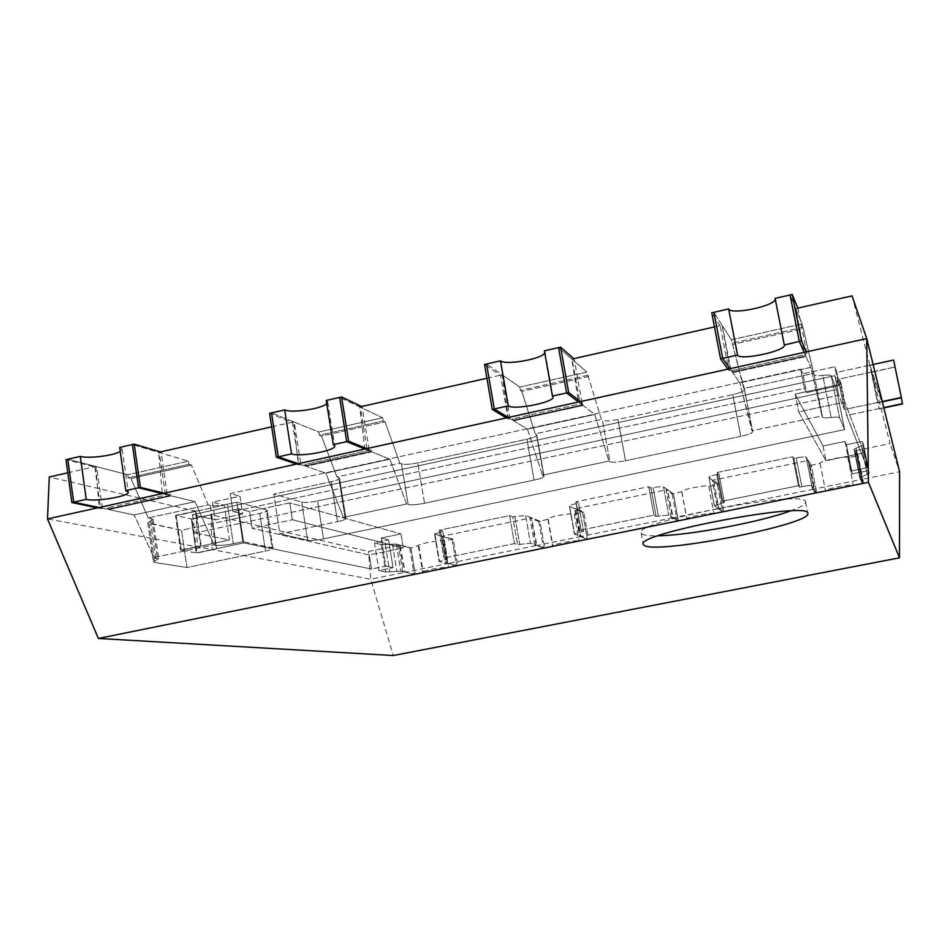 <?xml version="1.0" encoding="UTF-8"?>
<svg xmlns="http://www.w3.org/2000/svg" width="950" height="950" viewBox="0 0 950 950"><rect width="100%" height="100%" fill="white"/><g stroke="black" fill="none" stroke-linecap="round" stroke-linejoin="round"><path stroke-width="0.71" stroke-dasharray="4.75 3.56" d="M192.434 514.722L195.106 532.986L838.779 395.236L844.36 409.557L882.265 401.517L877.467 402.539L869.856 365.204L873.121 364.491L836.879 372.353L844.36 409.557L882.265 401.517L869.903 365.192L836.879 372.353L834.836 366.795L838.636 385.688L834.836 375.666L838.779 395.236L844.36 409.557L836.879 372.353L834.836 366.795L838.636 385.688L834.836 375.666L192.434 514.722L215.021 519.876L242.642 513.926L232.952 511.551L804.436 388.265L806.574 392.588L838.636 385.688L806.574 392.588L802.845 373.754L834.836 366.795L802.845 373.754L806.574 392.588L804.436 388.265L800.636 369.158L802.845 373.754L800.636 369.158L804.436 388.265L232.952 511.551L230.256 493.596L800.636 369.158L230.256 493.596L239.97 496.209L230.256 493.596L232.952 511.551L242.642 513.926L239.97 496.209L212.396 502.206L215.021 519.876L242.642 513.926L239.97 496.209L212.396 502.206L215.021 519.876L192.434 514.722L195.106 532.986L838.779 395.236L834.836 375.666L192.434 514.722M882.336 401.803L877.551 402.824L869.939 365.524L893.629 360.05L894.9 367.021L839.325 379.026L841.225 384.168L795.15 394.084L823.033 445.989L844.977 441.418L846.426 444.731L862.291 441.441L863.455 444.588L854.05 449.267L856.793 455.905L847.875 457.746C847.531 455.276 818.841 461.106 820.087 463.386L811.276 465.298L806.182 457.294C805.161 456.677 801.836 456.902 796.219 457.983L793.927 458.458L792.763 456.772L717.274 472.459L718.984 474.014L716.727 474.478C711.799 475.558 709.211 476.508 708.938 477.304L717.393 484.666L708.759 486.447C707.156 484.381 680.58 489.606 681.756 491.756L673.372 493.739L663.504 486.887C662.055 486.364 658.599 486.626 653.125 487.683L650.904 488.134L648.731 486.697L575.854 501.838L578.526 503.156L576.353 503.607C571.936 504.581 569.632 505.412 569.43 506.124L582.576 512.466L574.227 514.188C571.544 512.489 546.784 517.204 547.901 519.211L539.992 521.253L525.659 515.47L512.763 516.8L509.639 515.589L439.233 530.219L442.807 531.323L434.542 533.995L452.129 539.374L444.054 541.037C440.432 539.648 417.228 543.946 418.285 545.799L410.923 547.877L396.34 544.101L381.354 544.564L374.454 542.842L388.574 539.909L381.294 537.997L400.959 533.9L403.251 547.972L292.374 519.745L252.142 528.319L369.265 554.99L371.521 569.038L243.687 542.913L196.329 552.924L181.248 550.228L229.461 540.004L195.106 532.986L229.461 540.004L224.259 505.174L212.396 502.206L224.259 505.174L229.461 540.004L197.256 546.832L196.139 511.278L224.259 505.174L176.201 515.601L181.248 550.228L201.293 545.977L196.187 511.266L176.201 515.601L181.248 550.228L180.536 550.109L200.604 545.846L195.486 511.1L196.187 511.266M418.926 546.226L423.284 572.684L415.257 574.311L400.758 571.247L385.783 571.959L378.919 570.558L393.074 567.661L388.574 539.909L381.294 537.997L383.562 552.033L403.251 547.972L400.959 533.9L381.294 537.997L383.562 552.033L403.251 547.972L292.374 519.745L289.762 502.883L249.589 511.527L238.545 508.761L249.589 511.527L289.762 502.883L400.959 533.9L289.762 502.883L292.374 519.745L252.142 528.319L369.265 554.99L383.562 552.033L385.843 566.105L371.521 569.038L243.687 542.913L212.052 549.599L47.5 518.89M249.589 511.527L252.142 528.319L249.589 511.527M548.269 519.543L552.983 546.381L544.683 548.067L530.48 543.198L517.572 544.647L514.484 543.626L443.864 558.042L447.426 558.944L439.114 561.497L447.319 563.659L405.282 572.209L399.819 545.003L368.481 551.487L210.936 514.722L238.545 508.761L243.687 542.913L238.545 508.761L191.342 518.961L196.329 552.924L197.006 553.043L216.683 548.886L211.636 514.876L192.019 519.104L197.006 553.043M192.019 519.104L191.342 518.961L196.329 552.924L216.018 548.756L210.971 514.722L191.342 518.961L175.489 515.434L180.536 550.109M871.696 372.364L894.9 367.021L902.453 403.667L894.9 367.021L871.613 372.056L879.154 408.88L871.613 372.056M879.082 408.607L846.664 415.459L867.041 467.661L850.903 470.963L852.281 473.896L868.205 470.642L869.286 473.421L859.786 477.779L862.386 483.645L853.432 485.45C853.148 483.265 824.374 489.012 825.562 491.019L816.727 492.896L811.822 485.878C810.813 485.343 807.488 485.604 801.859 486.673L799.568 487.148L798.439 485.676L722.724 501.125L724.387 502.479L714.293 505.614L722.57 511.991L713.925 513.748C712.369 511.943 685.71 517.121 686.85 519.009L678.431 520.944L668.717 515.031L656.117 516.396L653.968 515.161L580.878 530.076L583.526 531.204L574.37 534.019L587.385 539.41L579.013 541.108C576.365 539.636 551.534 544.338 552.615 546.096L552.983 546.381M871.661 372.044L839.325 379.026L846.664 415.459L883.773 407.621L871.661 372.044L890.079 443.567L854.715 450.882L854.05 449.267L863.455 444.588L862.291 441.441L846.426 444.731L844.977 441.418L823.033 445.989L795.15 394.084L841.225 384.168L839.325 379.026L846.664 415.459L867.041 467.661L850.903 470.963L852.281 473.896L868.205 470.642L869.286 473.421L859.786 477.779L860.605 479.631L814.067 489.096L811.822 485.878C810.813 485.343 807.488 485.604 801.859 486.673L799.568 487.148L798.439 485.676L722.724 501.125L724.387 502.479L714.293 505.614L718.129 508.594L673.17 517.738L668.717 515.031L656.117 516.396L653.968 515.161L580.878 530.076L583.526 531.204L574.37 534.019L580.45 536.596L536.987 545.431L530.48 543.198L517.572 544.647L514.484 543.626L443.864 558.042L447.426 558.944L439.114 561.497L456.582 565.927L448.483 567.577C444.885 566.414 421.634 570.689 422.655 572.327L423.284 572.684M864.049 452.841L867.041 467.661L864.049 452.841L844.823 402.064L798.665 411.896L825.966 460.714L847.934 456.178L850.903 470.963L847.934 456.178L864.049 452.841L844.823 402.064L798.665 411.896L825.966 460.714L864.049 452.841M841.225 384.168L844.823 402.064L841.225 384.168M795.15 394.084L798.665 411.896L795.15 394.084M823.033 445.989L825.966 460.714L823.033 445.989M844.977 441.418L847.934 456.178L844.977 441.418M846.426 444.731L852.281 473.896L846.426 444.731M862.291 441.441L868.205 470.642L862.291 441.441M858.076 455.644L856.793 455.905L862.386 483.645L856.793 455.905L854.656 450.751L860.367 479.085L862.386 483.645L863.669 483.384L858.076 455.644L855.974 450.478L854.656 450.751M847.875 457.746L853.432 485.45M820.123 463.469L825.597 491.103M812.404 488.834L806.847 460.643L810.006 465.559L811.276 465.298L816.727 492.896L813.711 488.573L808.141 460.37L811.276 465.298L816.727 492.896L815.456 493.157L812.404 488.834L813.711 488.573M712.369 480.332L708.938 477.304C709.211 476.508 711.799 475.558 716.727 474.478L718.984 474.014L717.274 472.459L792.763 456.772L793.927 458.458L799.568 487.148L793.927 458.458L796.219 457.983C801.836 456.902 805.161 456.677 806.182 457.294L811.822 485.878L806.182 457.294L808.224 460.501L712.369 480.332L718.129 508.594L814.067 489.096L808.224 460.501M792.763 456.772L798.439 485.676L792.763 456.772M717.274 472.459L722.724 501.125L717.274 472.459M718.984 474.014L724.387 502.479L718.984 474.014M717.393 484.666L722.57 511.991L717.393 484.666L712.239 480.225L717.523 508.131L722.57 511.991L723.817 511.741L718.627 484.405L717.393 484.666M708.759 486.447L713.925 513.748M681.922 491.981L687.004 519.199M671.199 517.56L666.045 489.784L672.149 494L673.372 493.739L678.431 520.944L672.457 517.299L667.292 489.523L673.372 493.739L678.431 520.944L677.207 521.194L671.199 517.56L672.457 517.299M574.821 508.796L569.43 506.124C569.632 505.412 571.936 504.581 576.353 503.607L578.526 503.156L575.854 501.838L648.731 486.697L650.904 488.134L656.117 516.396L650.904 488.134L653.125 487.683C658.599 486.626 662.055 486.364 663.504 486.887L668.717 515.031L663.504 486.887L667.458 489.63L574.821 508.796L580.45 536.596L673.17 517.738L667.458 489.63M648.731 486.697L653.968 515.161L648.731 486.697M575.854 501.838L580.878 530.076L575.854 501.838M578.526 503.156L583.526 531.204L578.526 503.156M583.775 512.216L582.576 512.466L587.385 539.41L579.5 536.204L574.607 508.701L582.576 512.466L587.385 539.41L588.584 539.161L580.735 535.954L575.842 508.44L583.775 512.216L588.584 539.161M574.227 514.188L579.013 541.108M534.719 545.312L529.957 517.94L538.804 521.491L539.992 521.253L544.683 548.067L535.931 545.074L531.169 517.691L539.992 521.253L544.683 548.067L534.719 545.312L535.931 545.074M441.821 536.311L434.542 533.995L442.807 531.323L439.233 530.219L509.639 515.589L512.763 516.8L517.572 544.647L512.763 516.8L525.659 515.47L530.48 543.198L525.659 515.47L531.394 517.786L441.821 536.311L447.319 563.659L536.987 545.431L531.394 517.786M509.639 515.589L514.484 543.626L509.639 515.589M439.233 530.219L443.864 558.042L439.233 530.219M442.807 531.323L447.426 558.944L442.807 531.323M453.293 539.137L452.129 539.374L456.582 565.927L452.129 539.374L441.548 536.227L446.061 563.35L457.746 565.689L453.293 539.137L441.548 536.227M444.054 541.037L448.483 567.577M402.753 572.161L398.347 545.169L410.923 547.877L415.257 574.311L403.928 571.912L399.522 544.932L410.923 547.877L415.257 574.311L403.928 571.912M399.819 545.003L396.34 544.101L381.354 544.564L374.454 542.842L378.919 570.558L393.074 567.661L385.843 566.105L371.521 569.038L369.265 554.99L383.562 552.033L385.843 566.105L393.074 567.661L388.574 539.909L374.454 542.842L378.919 570.558L385.783 571.959L400.758 571.247L405.282 572.209L370.761 579.227L368.481 551.487M67.794 472.815L95.855 466.486L127.775 474.727L188.421 461.178L127.775 474.727L128.226 477.874L188.884 464.336L188.421 461.178L188.884 464.336L128.226 477.874L130.934 478.562L191.413 465.072L188.884 464.336L191.413 465.072L130.934 478.562L148.283 517.916L153.069 519.401L148.283 517.916L208.181 504.901L191.413 465.072L208.181 504.901L210.283 505.412C214.273 506.065 219.961 505.661 227.359 504.201L236.882 502.134L242.844 541.702L272.021 547.711L266.226 509.746L236.882 502.134L266.226 509.746L272.021 547.711L272.983 548.233L267.188 510.376L266.226 509.746L267.188 510.376L272.983 548.233C272.828 549.053 270.334 549.991 265.501 551.048L259.766 513.392L265.501 551.048L186.936 567.518L181.498 530.195L147.808 522.844L153.069 519.401L147.808 522.844L149.174 523.592L181.498 530.195L259.766 513.392C264.575 512.311 267.057 511.302 267.188 510.376C267.057 511.302 264.575 512.311 259.766 513.392L181.498 530.195L186.936 567.518L154.743 562.459L153.389 561.842L158.721 558.707L153.947 557.508L214.094 544.766L153.947 557.508L134.152 514.936L153.947 557.508L158.721 558.707L153.389 561.842L154.743 562.459L186.936 567.518L265.501 551.048C270.334 549.991 272.828 549.053 272.983 548.233L242.844 541.702L233.284 543.721C225.862 545.169 220.162 545.644 216.184 545.169L214.094 544.766L194.999 501.659L134.152 514.936L108.87 509.592L134.152 514.936L194.999 501.659L214.094 544.766L216.184 545.169C220.162 545.644 225.862 545.169 233.284 543.721L242.844 541.702L236.882 502.134L227.359 504.201L233.284 543.721L227.359 504.201C219.961 505.661 214.273 506.065 210.283 505.412L208.181 504.901L148.283 517.916L130.934 478.562L128.226 477.874L127.775 474.727L67.782 459.242L96.579 466.676L94.834 467.067L65.989 459.646M170.406 494.036L107.837 507.787L108.87 509.592L171.404 495.864L194.999 501.659L171.404 495.864L108.87 509.592L107.837 507.787L107.255 509.247L107.837 507.787L170.406 494.036L171.404 495.864L170.406 494.036L169.896 495.496L107.255 509.247L99.109 507.526L107.255 509.247L169.896 495.496L170.406 494.036M164.077 493.228L167.129 493.988L165.348 494.38L162.284 493.62L169.896 495.496L162.284 493.62L158.614 452.331L161.061 452.129L159.279 452.532L132.371 444.553L188.421 461.178L158.614 452.331M120.246 451.476L122.206 449.184L119.676 447.438M271.676 426.823L293.681 421.859L298.3 463.683L304.713 465.88L298.3 463.683L300.889 464.574L294.251 422.085L271.498 412.906L318.844 432.012L319.354 435.231L383.123 420.992L382.601 417.762L318.844 432.012L382.601 417.762L359.765 406.944L364.871 449.029L370.678 451.392L304.713 465.88L305.093 464.431L304.713 465.88L370.678 451.392L370.987 449.944L305.093 464.431L305.983 466.319L305.093 464.431L370.987 449.944L371.83 451.856L305.983 466.319L325.85 473.124L305.983 466.319L371.83 451.856L370.987 449.944L370.678 451.392L364.871 449.029L367.211 449.979L360.287 407.194L339.637 397.409L382.601 417.762L383.123 420.992L385.059 421.895L399.855 463.244L336.941 476.924L338.711 477.529L345.135 517.857L343.378 517.358L325.85 473.124L389.821 459.171L371.83 451.856L389.821 459.171L325.85 473.124L343.378 517.358L406.553 503.975L389.821 459.171L406.553 503.975L408.144 504.509L406.553 503.975L343.378 517.358L345.942 518.403C345.753 519.377 342.95 520.469 337.535 521.669L279.846 533.876L307.634 540.229C311.066 540.716 316.362 540.265 323.522 538.876L844.597 429.59L839.634 417.762C839.052 416.955 836.226 416.86 831.155 417.478C826.084 418.107 823.222 418.012 822.569 417.192L821.964 415.922L751.961 430.766L752.566 431.549L739.824 382.826L751.961 430.766L821.964 415.922L810.801 367.353L739.824 382.826L732.699 372.637L739.824 382.826L810.801 367.353L822.569 417.192C823.222 418.012 826.084 418.107 831.155 417.478C836.226 416.86 839.052 416.955 839.634 417.762L844.597 429.59L323.522 538.876C316.362 540.265 311.066 540.716 307.634 540.229L279.846 533.876L273.743 494.142L301.696 502.122C305.14 502.752 310.424 502.372 317.573 500.971L323.522 538.876L317.573 500.971L836.546 389.524L831.226 375.903C830.621 374.965 827.783 374.787 822.724 375.369L831.155 417.478L822.724 375.369C817.665 375.951 814.803 375.772 814.126 374.822L813.473 373.362L743.791 388.503L731.369 339.779L713.877 312.301L722.297 325.529L720.254 325.992L711.752 312.787M293.681 421.859L318.844 432.012L319.354 435.231L383.123 420.992L385.059 421.895L399.855 463.244L401.47 463.897L408.144 504.509C411.362 505.174 416.824 504.771 424.531 503.262L534.066 480.094C540.431 478.669 543.756 477.375 544.041 476.199L542.45 475.166L608.914 461.082L609.936 461.759L608.914 461.082L594.819 414.461L583.062 405.484L582.386 403.477L582.314 404.914L578.514 402.016L580.046 403.18L572.173 359.397L558.529 347.629L586.886 372.079L601.362 419.461L602.407 420.256C604.817 421.325 610.019 421.076 617.987 419.496L732.723 394.618L740.751 436.371C748.256 434.673 752.222 433.117 752.661 431.728L752.661 431.728C752.222 433.117 748.256 434.673 740.751 436.371L625.528 460.75L740.751 436.371L732.723 394.618C740.193 392.872 744.123 391.21 744.515 389.619L731.369 339.779L802.097 323.962L731.369 339.779L722.083 325.197L729.944 368.683L732.248 371.984L732.141 370.571L732.699 372.637L806.016 356.547L810.801 367.353L806.016 356.547L732.699 372.637L732.141 370.571L805.505 354.433L806.016 356.547L805.505 354.433L732.141 370.571L732.248 371.984L805.707 355.846L805.505 354.433L805.707 355.846L732.248 371.984L729.944 368.683L730.871 370.013L728.816 370.464L720.254 325.992M795.72 308.584L802.097 323.962L814.126 374.822C814.803 375.772 817.665 375.951 822.724 375.369C827.783 374.787 830.621 374.965 831.226 375.903L836.546 389.524L844.597 429.59L836.546 389.524L317.573 500.971C310.424 502.372 305.14 502.752 301.696 502.122L273.743 494.142L279.846 533.876L337.535 521.669L331.194 481.686L337.535 521.669C342.95 520.469 345.753 519.377 345.942 518.403L339.53 478.171L345.942 518.403L345.135 517.857L338.711 477.529L339.53 478.171C339.376 479.287 336.597 480.451 331.194 481.686L273.743 494.142L331.194 481.686C336.597 480.451 339.376 479.287 339.53 478.171L336.941 476.924L321.48 436.074L319.354 435.231L321.48 436.074L385.059 421.895L321.48 436.074L336.941 476.924L399.855 463.244L401.47 463.897C404.7 464.752 410.162 464.419 417.834 462.899L526.918 439.244C533.259 437.784 536.56 436.383 536.809 435.053L535.194 433.841L521.847 391.4L520.351 390.367L519.781 387.089L586.886 372.079L601.362 419.461L602.407 420.256L609.936 461.759C612.322 462.638 617.524 462.306 625.528 460.75C617.524 462.306 612.322 462.638 609.936 461.759L602.407 420.256C604.817 421.325 610.019 421.076 617.987 419.496L732.723 394.618C740.193 392.872 744.123 391.21 744.515 389.619L743.791 388.503L813.473 373.362L803.308 328.641L732.794 344.363L803.308 328.641L802.762 327.346L732.011 343.14L802.762 327.346L802.097 323.962L790.068 294.975L795.863 308.94L804.151 352.355L805.707 355.846L804.151 352.355L795.72 308.584L797.941 308.465L795.863 308.94M506.326 417.905L508.131 418.997L510.079 418.57L508.286 417.466L512.751 420.197L582.314 404.914L512.751 420.197L512.905 418.76L582.386 403.477L512.905 418.76L513.641 420.731L583.062 405.484L582.386 403.477L582.314 404.914L578.514 402.016L571.829 359.1L586.886 372.079L519.781 387.089L502.122 374.822L508.286 417.466L512.751 420.197L512.905 418.76L513.641 420.731L527.476 429.139L594.819 414.461L527.476 429.139L542.45 475.166L608.914 461.082L594.819 414.461L583.062 405.484L513.641 420.731L527.476 429.139L542.45 475.166L543.673 475.796L536.429 434.589L544.041 476.199L536.809 435.053L544.041 476.199C543.756 477.375 540.431 478.669 534.066 480.094L526.918 439.244L534.066 480.094L424.531 503.262L417.834 462.899L424.531 503.262C416.824 504.771 411.362 505.174 408.144 504.509L401.47 463.897C404.7 464.752 410.162 464.419 417.834 462.899L526.918 439.244C533.259 437.784 536.56 436.383 536.809 435.053L535.194 433.841L601.362 419.461L535.194 433.841L521.847 391.4L520.351 390.367L519.781 387.089L486.531 364.004L502.526 375.108L500.591 375.547L484.536 364.456M326.753 403.691L327.702 401.897L326.242 400.461M588.751 376.473L521.847 391.4L588.751 376.473M587.48 375.392L520.351 390.367L587.48 375.392M544.754 352.925L544.386 350.847M775.212 299.001L775.093 298.383M574.607 508.701L575.842 508.44M579.5 536.204L580.735 535.954M894.959 367.341L902.5 403.952M883.844 407.894L879.154 408.88M855.974 450.478L861.686 478.824L860.367 479.085M861.686 478.824L863.669 483.384M718.627 484.405L713.509 479.952L718.794 507.882L723.817 511.741M718.794 507.882L717.523 508.131M713.509 479.952L712.239 480.225M95.855 466.486L99.109 507.526L102.386 508.226L100.629 508.606L94.834 467.067M854.715 450.882L860.605 479.631L899.602 471.711L890.079 443.567M211.636 514.876L210.971 514.722L212.052 549.599L370.761 579.227L393.276 655.524M196.139 511.278L49.269 476.995M359.765 406.944L362.152 406.766L360.287 407.194M486.911 378.254L502.122 374.822M571.829 359.1L574.144 358.946L572.173 359.397M714.471 326.919L722.083 325.197M852.055 295.877L869.903 365.192M790.424 510.957C800.696 507.241 805.731 504.26 805.553 502.016C808.379 488.395 632.783 521.609 641.191 532.962L642.509 534.327C645.002 535.491 650.263 535.99 658.279 535.788M806.253 351.892L806.871 353.305L804.781 353.756M806.871 353.305L797.941 308.465M580.509 401.577L582.029 402.741L580.046 403.18M582.029 402.741L574.144 358.946M165.348 494.38L159.279 452.532M167.129 493.988L161.061 452.129M666.045 489.784L667.292 489.523M672.149 494L677.207 521.194M806.847 460.643L808.141 460.37M810.006 465.559L815.456 493.157M366.759 448.626L369.087 449.576L367.211 449.979M369.087 449.576L362.152 406.766M97.351 507.918L100.629 508.606M102.386 508.226L96.579 466.676M296.447 464.099L299.036 464.978L292.41 422.501L269.598 413.333M300.889 464.574L299.036 464.978M294.251 422.085L292.41 422.501M216.018 548.756L216.683 548.886M200.604 545.846L201.293 545.977M195.486 511.1L175.489 515.434M508.131 418.997L500.591 375.547M510.079 418.57L502.526 375.108M893.689 360.371L901.396 397.765M727.878 369.134L728.816 370.464M730.871 370.013L722.297 325.529M442.724 535.99L447.248 563.101L446.061 563.35M447.248 563.101L457.746 565.689M398.347 545.169L399.522 544.932M409.771 548.114L414.105 574.548M529.957 517.94L531.169 517.691M538.804 521.491L543.495 548.304M863.443 444.553L869.274 473.397L863.443 444.553M861.436 445.894L867.243 474.632L861.436 445.894M856.021 447.996L861.781 476.603L856.021 447.996M854.062 449.303L859.797 477.814L854.05 449.267M796.219 457.983L801.859 486.673L796.219 457.983M716.727 474.478L722.131 502.93L716.727 474.478M709.021 477.446L714.376 505.733L709.021 477.446M653.125 487.683L658.338 515.945L653.125 487.683M576.353 503.607L581.341 531.644L576.353 503.607M569.644 506.35L574.584 534.209L569.644 506.35M514.9 516.361L519.721 544.207L514.9 516.361M440.705 531.751L445.312 559.384L440.705 531.751M434.946 534.28L439.506 561.735L434.946 534.28M396.34 544.101L400.758 571.247L396.34 544.101M392.445 544.053L396.874 571.283L392.445 544.053M385.308 544.611L389.726 571.924L385.308 544.611M381.354 544.564L385.783 571.959L381.354 544.564M210.283 505.412L216.184 545.169L210.283 505.412M151.703 518.641L157.368 558.066L151.703 518.641M149.174 523.592L154.743 562.459L149.174 523.592M150.433 521.134L156.049 560.274L150.433 521.134M831.226 375.903L839.634 417.762L831.226 375.903M814.126 374.822L822.569 417.192L814.126 374.822M617.987 419.496L625.528 460.75L617.987 419.496M744.42 389.417L752.566 431.549L744.42 389.417M301.696 502.122L307.634 540.229L301.696 502.122M863.455 444.588L869.286 473.421L863.455 444.588M820.087 463.386L825.562 491.019M708.938 477.304L714.293 505.614L708.938 477.304M681.756 491.756L686.85 519.009M569.43 506.124L574.37 534.019L569.43 506.124M547.901 519.211L552.615 546.096M434.542 533.995L439.114 561.497L434.542 533.995M418.285 545.799L422.655 572.327M147.808 522.844L153.389 561.842L147.808 522.844M153.069 519.401L158.721 558.707L153.069 519.401M122.206 449.184L128.298 492.124M775.188 298.68L784.332 345.004M744.515 389.619L752.661 431.728L744.515 389.619M545.003 351.809L553.019 396.934M327.702 401.897L334.721 445.906M641.191 532.962L643.269 544.314M805.553 502.016L807.809 513.451"/><path stroke-width="1.43" d="M882.336 401.803L901.396 397.765L893.629 360.05L873.121 364.491L893.629 360.05L901.348 397.468L882.265 401.517L901.348 397.468L902.453 403.667L883.773 407.621L902.5 403.952L883.844 407.894M67.794 472.815L49.269 476.995L47.5 518.89L99.109 507.526L73.684 502.158L71.879 502.562L65.989 459.646L67.782 459.242L73.684 502.158L67.782 459.242L80.299 456.392L86.248 499.379L73.684 502.158L99.109 507.526L162.284 493.62L138.546 487.789L125.792 490.616L128.298 492.124C129.901 496.137 96.271 501.944 86.248 499.379M80.299 456.392C88.314 458.814 113.668 455.668 120.246 451.476M271.676 426.823L160.384 451.927L134.188 444.137L119.676 447.438L125.792 490.616M134.188 444.137L140.374 487.386L138.546 487.789L132.371 444.553L138.546 487.789L162.284 493.62L298.3 463.683L278.279 456.831L298.3 463.683L364.871 449.029L346.726 441.667L333.272 444.647L334.721 445.906C336.514 450.514 299.654 457.33 291.543 453.886L276.379 457.247L296.447 464.099M276.379 457.247L269.598 413.333L271.498 412.906L278.279 456.831L271.498 412.906L284.691 409.901L291.543 453.886M486.911 378.254L361.641 406.529L341.561 396.969L339.637 397.409L346.726 441.667L364.871 449.029L508.286 417.466L494.297 408.975L492.29 409.414L484.536 364.456L486.531 364.004L494.297 408.975L486.531 364.004L500.484 360.834L508.309 405.864L494.297 408.975L508.286 417.466L578.514 402.016L566.639 392.944L552.425 396.091L553.019 396.934C555.038 402.183 513.974 410.364 508.309 405.864M284.691 409.901C291.614 413.309 321.765 408.832 326.753 403.691M341.561 396.969L348.662 441.239L346.726 441.667L339.637 397.409L326.242 400.461L333.272 444.647M500.484 360.834C505.637 365.524 542.129 359.005 544.754 352.925M714.471 326.919L573.8 358.661L560.571 347.166L544.386 350.847L552.425 396.091M560.571 347.166L568.682 392.492L566.639 392.944L558.529 347.629L566.639 392.944L578.514 402.016L804.151 352.355L799.294 341.394L784.332 345.004C786.541 350.894 740.038 360.869 737.556 355.074L722.724 358.364L729.944 368.683L722.724 358.364L720.599 358.839L727.878 369.134M775.212 299.001C775.984 305.781 731.144 315.317 728.626 308.94L713.877 312.301L722.724 358.364L713.877 312.301L711.752 312.787L720.599 358.839M899.484 557.816L868.431 482.291L98.373 638.459L393.276 655.524L899.484 557.816L899.602 471.711L866.721 338.58L852.055 295.877L797.798 308.121L792.229 294.476L775.093 298.383L784.249 344.731M728.626 308.94L737.556 355.074M792.229 294.476L801.467 340.919L799.294 341.394L790.068 294.975L799.294 341.394L804.151 352.355L866.721 338.58L868.431 482.291M644.563 545.597C658.671 554.242 812.012 524.293 807.809 513.451C810.766 500.519 634.968 533.651 643.269 544.314L644.563 545.597M658.279 535.788C689.831 535.278 760.226 522.084 790.424 510.957M47.5 518.89L98.373 638.459M801.467 340.919L806.253 351.892M568.682 392.492L580.509 401.577M140.374 487.386L164.077 493.228M348.662 441.239L366.759 448.626M71.879 502.562L97.351 507.918M492.29 409.414L506.326 417.905"/></g></svg>
